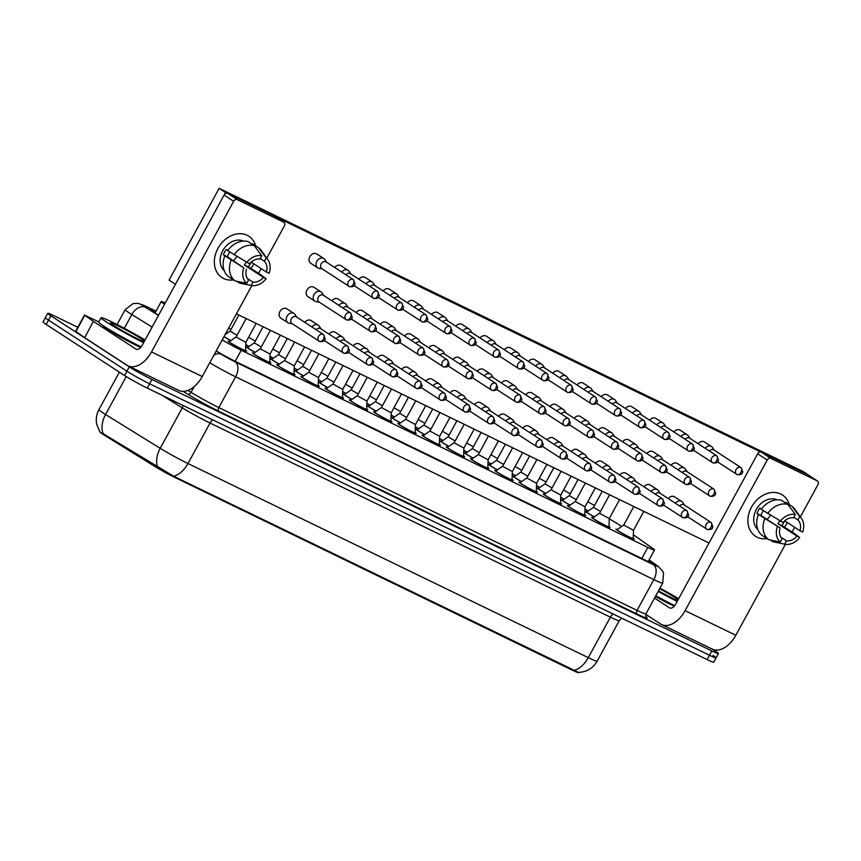<?xml version="1.0" encoding="UTF-8"?>
<svg xmlns="http://www.w3.org/2000/svg" width="861" height="861" viewBox="0 0 861 861"><rect width="100%" height="100%" fill="white"/><g stroke="black" fill="none" stroke-linecap="round" stroke-linejoin="round"><path stroke-width="1.29" d="M245.546 350.233A10.472 0.635 -151.4 0 1 246.612 351.18A10.472 0.635 -151.4 0 1 240.122 348.328A10.472 0.635 -151.4 0 1 229.984 342.56A10.472 0.635 -151.4 0 1 228.219 341.15A10.472 0.635 -151.4 0 1 229.586 341.537M269.773 361.986A10.472 0.635 -151.4 0 1 270.838 362.922A10.472 0.635 -151.4 0 1 264.349 360.081A10.472 0.635 -151.4 0 1 254.21 354.312A10.472 0.635 -151.4 0 1 252.445 352.902A10.472 0.635 -151.4 0 1 253.812 353.279M293.999 373.728A10.472 0.635 -151.4 0 1 295.065 374.675A10.472 0.635 -151.4 0 1 288.575 371.823A10.472 0.635 -151.4 0 1 278.437 366.054A10.472 0.635 -151.4 0 1 276.672 364.644A10.472 0.635 -151.4 0 1 278.049 365.032M318.236 385.48A10.472 0.635 -151.4 0 1 319.302 386.428A10.472 0.635 -151.4 0 1 312.801 383.575A10.472 0.635 -151.4 0 1 302.663 377.807A10.472 0.635 -151.4 0 1 300.909 376.397A10.472 0.635 -151.4 0 1 302.276 376.784M342.463 397.233A10.472 0.635 -151.4 0 1 343.528 398.169A10.472 0.635 -151.4 0 1 337.038 395.328A10.472 0.635 -151.4 0 1 326.9 389.559A10.472 0.635 -151.4 0 1 325.135 388.15A10.472 0.635 -151.4 0 1 326.502 388.526M366.689 408.975A10.472 0.635 -151.4 0 1 367.755 409.922A10.472 0.635 -151.4 0 1 361.265 407.07A10.472 0.635 -151.4 0 1 351.127 401.301A10.472 0.635 -151.4 0 1 349.362 399.891A10.472 0.635 -151.4 0 1 350.739 400.279M390.916 420.728A10.472 0.635 -151.4 0 1 391.981 421.675A10.472 0.635 -151.4 0 1 385.491 418.823A10.472 0.635 -151.4 0 1 375.353 413.054A10.472 0.635 -151.4 0 1 373.588 411.644A10.472 0.635 -151.4 0 1 374.965 412.032M415.153 432.48A10.472 0.635 -151.4 0 1 416.218 433.417A10.472 0.635 -151.4 0 1 409.718 430.575A10.472 0.635 -151.4 0 1 399.579 424.807A10.472 0.635 -151.4 0 1 397.825 423.397A10.472 0.635 -151.4 0 1 399.192 423.773M439.379 444.222A10.472 0.635 -151.4 0 1 440.445 445.169A10.472 0.635 -151.4 0 1 433.955 442.317A10.472 0.635 -151.4 0 1 423.816 436.549A10.472 0.635 -151.4 0 1 422.051 435.139A10.472 0.635 -151.4 0 1 423.418 435.526M463.605 455.975A10.472 0.635 -151.4 0 1 464.671 456.922A10.472 0.635 -151.4 0 1 458.181 454.07A10.472 0.635 -151.4 0 1 448.043 448.301A10.472 0.635 -151.4 0 1 446.278 446.891A10.472 0.635 -151.4 0 1 447.655 447.279M487.832 467.727A10.472 0.635 -151.4 0 1 488.897 468.664A10.472 0.635 -151.4 0 1 482.408 465.823A10.472 0.635 -151.4 0 1 472.269 460.054A10.472 0.635 -151.4 0 1 470.515 458.644A10.472 0.635 -151.4 0 1 471.882 459.021M512.069 479.469A10.472 0.635 -151.4 0 1 513.134 480.416A10.472 0.635 -151.4 0 1 506.634 477.564A10.472 0.635 -151.4 0 1 496.496 471.796A10.472 0.635 -151.4 0 1 494.741 470.386A10.472 0.635 -151.4 0 1 496.108 470.773M536.295 491.222A10.472 0.635 -151.4 0 1 537.361 492.169A10.472 0.635 -151.4 0 1 530.871 489.317A10.472 0.635 -151.4 0 1 520.733 483.548A10.472 0.635 -151.4 0 1 518.968 482.138A10.472 0.635 -151.4 0 1 520.335 482.526M560.522 502.975A10.472 0.635 -151.4 0 1 561.587 503.911A10.472 0.635 -151.4 0 1 555.097 501.059A10.472 0.635 -151.4 0 1 544.959 495.301A10.472 0.635 -151.4 0 1 543.194 493.891A10.472 0.635 -151.4 0 1 544.572 494.268M584.748 514.717A10.472 0.635 -151.4 0 1 585.814 515.664A10.472 0.635 -151.4 0 1 579.324 512.812A10.472 0.635 -151.4 0 1 569.186 507.043A10.472 0.635 -151.4 0 1 567.431 505.633A10.472 0.635 -151.4 0 1 568.798 506.02M608.985 526.469A10.472 0.635 -151.4 0 1 610.051 527.416A10.472 0.635 -151.4 0 1 603.561 524.564A10.472 0.635 -151.4 0 1 593.412 518.796A10.472 0.635 -151.4 0 1 591.658 517.386A10.472 0.635 -151.4 0 1 593.025 517.773M633.212 538.222A10.472 0.635 -151.4 0 1 634.277 539.158A10.472 0.635 -151.4 0 1 627.787 536.306A10.472 0.635 -151.4 0 1 617.649 530.537A10.472 0.635 -151.4 0 1 615.884 529.138A10.472 0.635 -151.4 0 1 617.251 529.515M230.845 340.665A10.472 0.635 -151.4 0 1 224 336.651M255.071 352.407A10.472 0.635 -151.4 0 1 248.216 348.393A10.472 0.635 -151.4 0 1 246.45 346.983A10.472 0.635 -151.4 0 1 247.817 347.37M279.308 364.16A10.472 0.635 -151.4 0 1 272.442 360.135A10.472 0.635 -151.4 0 1 270.677 358.736A10.472 0.635 -151.4 0 1 272.054 359.112M303.535 375.913A10.472 0.635 -151.4 0 1 296.668 371.887A10.472 0.635 -151.4 0 1 294.914 370.478A10.472 0.635 -151.4 0 1 296.281 370.865M327.761 387.654A10.472 0.635 -151.4 0 1 320.895 383.64A10.472 0.635 -151.4 0 1 319.14 382.23A10.472 0.635 -151.4 0 1 320.507 382.618M351.988 399.407A10.472 0.635 -151.4 0 1 345.132 395.382A10.472 0.635 -151.4 0 1 343.367 393.983A10.472 0.635 -151.4 0 1 344.734 394.36M376.225 411.16A10.472 0.635 -151.4 0 1 369.358 407.135A10.472 0.635 -151.4 0 1 367.593 405.725A10.472 0.635 -151.4 0 1 368.971 406.112M400.451 422.902A10.472 0.635 -151.4 0 1 393.585 418.887A10.472 0.635 -151.4 0 1 391.83 417.477A10.472 0.635 -151.4 0 1 393.197 417.865M424.677 434.654A10.472 0.635 -151.4 0 1 417.811 430.629A10.472 0.635 -151.4 0 1 416.057 429.23A10.472 0.635 -151.4 0 1 417.424 429.607M448.904 446.407A10.472 0.635 -151.4 0 1 442.048 442.382A10.472 0.635 -151.4 0 1 440.283 440.972A10.472 0.635 -151.4 0 1 441.65 441.359M473.141 458.149A10.472 0.635 -151.4 0 1 466.275 454.134A10.472 0.635 -151.4 0 1 464.51 452.725A10.472 0.635 -151.4 0 1 465.887 453.112M497.367 469.902A10.472 0.635 -151.4 0 1 490.501 465.876A10.472 0.635 -151.4 0 1 488.747 464.477A10.472 0.635 -151.4 0 1 490.113 464.854M521.594 481.654A10.472 0.635 -151.4 0 1 514.738 477.629A10.472 0.635 -151.4 0 1 512.973 476.219A10.472 0.635 -151.4 0 1 514.34 476.607M545.82 493.396A10.472 0.635 -151.4 0 1 538.964 489.382A10.472 0.635 -151.4 0 1 537.199 487.972A10.472 0.635 -151.4 0 1 538.566 488.359M570.057 505.149A10.472 0.635 -151.4 0 1 563.191 501.124A10.472 0.635 -151.4 0 1 561.426 499.724A10.472 0.635 -151.4 0 1 562.803 500.101M594.284 516.901A10.472 0.635 -151.4 0 1 587.417 512.876A10.472 0.635 -151.4 0 1 585.663 511.466A10.472 0.635 -151.4 0 1 587.03 511.854M249.077 346.499A10.472 0.635 -151.4 0 1 245.74 344.615M273.303 358.241A10.472 0.635 -151.4 0 1 269.967 356.368M297.54 369.993A10.472 0.635 -151.4 0 1 294.193 368.11M321.766 381.746A10.472 0.635 -151.4 0 1 318.43 379.862M345.993 393.488A10.472 0.635 -151.4 0 1 342.656 391.615M370.219 405.24A10.472 0.635 -151.4 0 1 366.883 403.357M394.456 416.993A10.472 0.635 -151.4 0 1 391.109 415.11M418.683 428.735A10.472 0.635 -151.4 0 1 415.346 426.862M442.909 440.488A10.472 0.635 -151.4 0 1 439.573 438.604M467.136 452.24A10.472 0.635 -151.4 0 1 463.799 450.357M491.373 463.982A10.472 0.635 -151.4 0 1 488.026 462.109M515.599 475.735A10.472 0.635 -151.4 0 1 512.263 473.851M539.825 487.487A10.472 0.635 -151.4 0 1 536.489 485.604M564.063 499.229A10.472 0.635 -151.4 0 1 560.715 497.357M588.289 510.982A10.472 0.635 -151.4 0 1 584.942 509.099M621.599 526.501L619.737 525.188A18.479 1.13 28.6 0 0 618.273 524.209A18.479 1.13 28.6 0 0 609.244 518.828M99.876 431.856L99.865 431.878A16.639 1.012 28.6 0 0 104.342 435.171L155.819 467.028A16.639 1.012 28.6 0 0 174.557 477.295L572.619 670.321A16.639 1.012 28.6 0 0 578.614 672.678L578.764 672.398M222.224 339.912A18.479 1.13 28.6 0 0 241.252 350.233L647.838 547.392A18.479 1.13 28.6 0 0 654.5 550.007A18.479 1.13 28.6 0 0 652.853 548.511L633.33 534.767M165.247 302.975A18.479 1.13 28.6 0 0 161.211 301.598A18.479 1.13 28.6 0 0 164.559 304.234M712.617 649.28L715.351 651.067A18.479 1.13 -151.4 0 1 718.461 653.553A18.479 1.13 -151.4 0 1 711.799 650.927L151.988 379.475A18.479 1.13 -151.4 0 1 129.301 366.883L50.864 315.815L48.517 320.131A18.479 1.13 -151.4 0 1 45.407 317.644A18.479 1.13 -151.4 0 0 48.517 320.131L126.944 371.199L48.517 320.131L46.16 324.446A18.479 1.13 -151.4 0 1 43.05 321.96L47.764 313.329A18.479 1.13 -151.4 0 1 54.426 315.944L77.813 327.288M151.988 379.475L149.631 383.791A18.479 1.13 -151.4 0 1 126.944 371.199A18.479 1.13 -151.4 0 0 149.631 383.791L709.442 655.243L149.631 383.791L147.285 388.107A18.479 1.13 -151.4 0 1 124.597 375.525L46.16 324.446M712.994 655.382A18.479 1.13 -151.4 0 1 716.104 657.869A18.479 1.13 -151.4 0 1 709.442 655.243A18.479 1.13 -151.4 0 0 716.104 657.869L713.747 662.184A18.479 1.13 -151.4 0 1 707.085 659.569L147.285 388.107M101.759 432.911L173.653 476.23L578.56 672.398C586.772 672 592.981 668.254 597.179 661.151L619.253 620.652A24.646 1.507 -151.4 0 1 610.374 617.165L210.052 423.042A24.646 1.507 -151.4 0 1 182.284 407.823L161.782 395.145M50.864 315.815A18.479 1.13 -151.4 0 1 47.764 313.329M216.208 350.933A18.479 1.13 28.6 0 0 235.806 361.598L645.642 560.328A18.479 1.13 28.6 0 0 652.304 562.943A18.479 1.13 28.6 0 0 650.668 561.447L648.925 560.22M155.733 311.65A18.479 1.13 28.6 0 0 150.621 309.766A18.479 1.13 28.6 0 0 155.593 313.436L158.553 315.266M587.805 501.726L594.488 505.568M714.264 450.185L712.488 447.537A5.543 4.359 123.1 0 0 711.487 446.547A5.543 4.359 123.1 0 0 711.111 446.332A5.543 4.359 123.1 0 0 705.17 448.301M714.081 450.099A4.004 3.153 123.1 0 0 713.834 449.905A4.004 3.153 123.1 0 0 713.565 449.754A4.004 3.153 123.1 0 0 709.389 451.035M584.953 509.002A9.245 0.56 28.6 0 0 588.354 510.928M593.53 507.344L586.75 512.047A9.245 0.56 28.6 0 0 586.739 512.058A9.245 0.56 28.6 0 0 588.3 513.296A9.245 0.56 28.6 0 0 594.348 516.848M602.302 491.244L593.52 507.344L600.483 511.488M687.196 471.742L685.421 469.094A5.543 4.359 123.1 0 0 684.42 468.093A5.543 4.359 123.1 0 0 684.043 467.878A5.543 4.359 123.1 0 0 678.102 469.848M687.013 471.645A4.004 3.153 123.1 0 0 686.766 471.462A4.004 3.153 123.1 0 0 686.497 471.311A4.004 3.153 123.1 0 0 682.321 472.592M633.201 538.555L633.481 530.311L623.741 525.016L616.982 529.709A9.245 0.56 28.6 0 0 616.971 529.719A9.245 0.56 28.6 0 0 618.521 530.968A9.245 0.56 28.6 0 0 627.465 536.059A9.245 0.56 28.6 0 0 633.19 538.577A9.245 0.56 28.6 0 0 633.201 538.555L633.05 538.835M684.452 505.106L682.676 502.458A5.543 4.359 123.1 0 0 681.675 501.457A5.543 4.359 123.1 0 0 681.299 501.253A5.543 4.359 123.1 0 0 675.358 503.211M684.269 505.009A4.004 3.153 123.1 0 0 684.021 504.826A4.004 3.153 123.1 0 0 683.752 504.675A4.004 3.153 123.1 0 0 679.577 505.956M563.578 489.974L570.262 493.827M690.038 438.443L688.262 435.795A5.543 4.359 123.1 0 0 687.261 434.794A5.543 4.359 123.1 0 0 686.884 434.579A5.543 4.359 123.1 0 0 680.943 436.549M689.855 438.346A4.004 3.153 123.1 0 0 689.607 438.163A4.004 3.153 123.1 0 0 689.338 438.001A4.004 3.153 123.1 0 0 685.152 439.293M560.726 497.26A9.245 0.56 28.6 0 0 564.127 499.186M539.341 478.232L546.035 482.074M665.811 426.69L664.035 424.042A5.543 4.359 123.1 0 0 663.024 423.042A5.543 4.359 123.1 0 0 662.647 422.826A5.543 4.359 123.1 0 0 656.717 424.796M665.628 426.593A4.004 3.153 123.1 0 0 665.37 426.41A4.004 3.153 123.1 0 0 665.101 426.26A4.004 3.153 123.1 0 0 660.925 427.54M536.489 485.507A9.245 0.56 28.6 0 0 539.901 487.434M515.115 466.479L521.798 470.321M641.574 414.937L639.809 412.29A5.543 4.359 123.1 0 0 638.797 411.3A5.543 4.359 123.1 0 0 638.421 411.084A5.543 4.359 123.1 0 0 632.491 413.054M641.391 414.851A4.004 3.153 123.1 0 0 641.144 414.658A4.004 3.153 123.1 0 0 640.875 414.507A4.004 3.153 123.1 0 0 636.699 415.788M512.263 473.754A9.245 0.56 28.6 0 0 515.664 475.681M490.888 454.726L497.572 458.579M617.348 403.196L615.572 400.548A5.543 4.359 123.1 0 0 614.571 399.547A5.543 4.359 123.1 0 0 614.194 399.332A5.543 4.359 123.1 0 0 608.253 401.301M617.165 403.099A4.004 3.153 123.1 0 0 616.917 402.916A4.004 3.153 123.1 0 0 616.648 402.754A4.004 3.153 123.1 0 0 612.472 404.046M488.036 462.013A9.245 0.56 28.6 0 0 491.437 463.939M576.257 499.735L569.293 495.602L562.524 500.295A9.245 0.56 28.6 0 0 562.513 500.306A9.245 0.56 28.6 0 0 564.063 501.554A9.245 0.56 28.6 0 0 570.122 505.106M662.97 459.989L661.194 457.342A5.543 4.359 123.1 0 0 660.183 456.352A5.543 4.359 123.1 0 0 659.817 456.136A5.543 4.359 123.1 0 0 653.876 458.106M662.787 459.903A4.004 3.153 123.1 0 0 662.539 459.709A4.004 3.153 123.1 0 0 662.26 459.559A4.004 3.153 123.1 0 0 658.084 460.839M552.03 487.993L545.056 483.85L538.297 488.542A9.245 0.56 28.6 0 0 538.286 488.564A9.245 0.56 28.6 0 0 539.836 489.801A9.245 0.56 28.6 0 0 545.896 493.353M638.733 448.247L636.968 445.6A5.543 4.359 123.1 0 0 635.956 444.599A5.543 4.359 123.1 0 0 635.579 444.384A5.543 4.359 123.1 0 0 629.649 446.353M638.561 448.15A4.004 3.153 123.1 0 0 638.302 447.968A4.004 3.153 123.1 0 0 638.033 447.806A4.004 3.153 123.1 0 0 633.857 449.098M527.793 476.241L520.83 472.097L514.071 476.8A9.245 0.56 28.6 0 0 514.049 476.811A9.245 0.56 28.6 0 0 515.61 478.049A9.245 0.56 28.6 0 0 521.669 481.6M614.506 436.495L612.731 433.847A5.543 4.359 123.1 0 0 611.73 432.846A5.543 4.359 123.1 0 0 611.353 432.631A5.543 4.359 123.1 0 0 605.412 434.601M614.323 436.398A4.004 3.153 123.1 0 0 614.076 436.215A4.004 3.153 123.1 0 0 613.807 436.064A4.004 3.153 123.1 0 0 609.631 437.345M619.586 499.628L609.254 518.57L599.514 513.264L592.745 517.967A9.245 0.56 28.6 0 0 592.734 517.978A9.245 0.56 28.6 0 0 594.294 519.215A9.245 0.56 28.6 0 0 603.238 524.306A9.245 0.56 28.6 0 0 608.964 526.824A9.245 0.56 28.6 0 0 608.975 526.803L609.254 518.559M660.226 493.364L658.45 490.716A5.543 4.359 123.1 0 0 657.438 489.715A5.543 4.359 123.1 0 0 657.072 489.5A5.543 4.359 123.1 0 0 651.131 491.47M660.043 493.267A4.004 3.153 123.1 0 0 659.795 493.073A4.004 3.153 123.1 0 0 659.515 492.922A4.004 3.153 123.1 0 0 655.339 494.214M585.028 506.828L575.288 501.522L568.518 506.214A9.245 0.56 28.6 0 0 568.508 506.225A9.245 0.56 28.6 0 0 570.057 507.473A9.245 0.56 28.6 0 0 579.012 512.564A9.245 0.56 28.6 0 0 584.737 515.072A9.245 0.56 28.6 0 0 584.737 515.061L585.028 506.817L595.349 487.875M635.988 481.611L634.223 478.964A5.543 4.359 123.1 0 0 633.212 477.963A5.543 4.359 123.1 0 0 632.835 477.747A5.543 4.359 123.1 0 0 626.905 479.717M635.816 481.514A4.004 3.153 123.1 0 0 635.558 481.331A4.004 3.153 123.1 0 0 635.289 481.181A4.004 3.153 123.1 0 0 631.113 482.461M560.511 503.308L560.802 495.064L551.062 489.769L544.292 494.462A9.245 0.56 28.6 0 0 544.281 494.472A9.245 0.56 28.6 0 0 545.831 495.721A9.245 0.56 28.6 0 0 554.775 500.811A9.245 0.56 28.6 0 0 560.511 503.33A9.245 0.56 28.6 0 0 560.511 503.308L560.36 503.588M611.762 469.858L609.986 467.211A5.543 4.359 123.1 0 0 608.985 466.21A5.543 4.359 123.1 0 0 608.609 466.005A5.543 4.359 123.1 0 0 602.668 467.964M611.579 469.762A4.004 3.153 123.1 0 0 611.332 469.579A4.004 3.153 123.1 0 0 611.062 469.428A4.004 3.153 123.1 0 0 606.887 470.709M536.564 483.312L526.824 478.016L520.066 482.72A9.245 0.56 28.6 0 0 520.055 482.73A9.245 0.56 28.6 0 0 521.605 483.968A9.245 0.56 28.6 0 0 530.548 489.059A9.245 0.56 28.6 0 0 536.274 491.577A9.245 0.56 28.6 0 0 536.285 491.556L536.134 491.835M587.536 458.117L585.76 455.469A5.543 4.359 123.1 0 0 584.759 454.468A5.543 4.359 123.1 0 0 584.382 454.253A5.543 4.359 123.1 0 0 578.441 456.222M587.353 458.02A4.004 3.153 123.1 0 0 587.105 457.837A4.004 3.153 123.1 0 0 586.836 457.675A4.004 3.153 123.1 0 0 582.66 458.967M512.338 471.58L502.598 466.275L495.828 470.967A9.245 0.56 28.6 0 0 495.818 470.978A9.245 0.56 28.6 0 0 497.378 472.226A9.245 0.56 28.6 0 0 506.322 477.317A9.245 0.56 28.6 0 0 512.047 479.825A9.245 0.56 28.6 0 0 512.058 479.814L512.338 471.57L522.67 452.628M563.309 446.364L561.533 443.716A5.543 4.359 123.1 0 0 560.522 442.715A5.543 4.359 123.1 0 0 560.156 442.5A5.543 4.359 123.1 0 0 554.215 444.47M563.126 446.267A4.004 3.153 123.1 0 0 562.879 446.084A4.004 3.153 123.1 0 0 562.599 445.933A4.004 3.153 123.1 0 0 558.423 447.214M487.821 468.061L488.112 459.817L478.372 454.522L471.602 459.214A9.245 0.56 28.6 0 0 471.591 459.225A9.245 0.56 28.6 0 0 473.141 460.474A9.245 0.56 28.6 0 0 482.095 465.564A9.245 0.56 28.6 0 0 487.821 468.083A9.245 0.56 28.6 0 0 487.821 468.061L487.67 468.341M539.072 434.611L537.307 431.964A5.543 4.359 123.1 0 0 536.295 430.963A5.543 4.359 123.1 0 0 535.919 430.758A5.543 4.359 123.1 0 0 529.989 432.717M538.9 434.514A4.004 3.153 123.1 0 0 538.642 434.331A4.004 3.153 123.1 0 0 538.373 434.181A4.004 3.153 123.1 0 0 534.197 435.462M463.595 456.308L463.885 448.075L454.145 442.769L447.376 447.472A9.245 0.56 28.6 0 0 447.365 447.483A9.245 0.56 28.6 0 0 448.915 448.721A9.245 0.56 28.6 0 0 457.858 453.812A9.245 0.56 28.6 0 0 463.595 456.33A9.245 0.56 28.6 0 0 463.595 456.308L463.444 456.588M514.846 422.869L513.07 420.222A5.543 4.359 123.1 0 0 512.069 419.221A5.543 4.359 123.1 0 0 511.692 419.006A5.543 4.359 123.1 0 0 505.751 420.975M514.663 422.773A4.004 3.153 123.1 0 0 514.415 422.59A4.004 3.153 123.1 0 0 514.146 422.428A4.004 3.153 123.1 0 0 509.97 423.72M439.648 436.333L429.908 431.027L423.149 435.72A9.245 0.56 28.6 0 0 423.138 435.731A9.245 0.56 28.6 0 0 424.688 436.979A9.245 0.56 28.6 0 0 433.632 442.07A9.245 0.56 28.6 0 0 439.358 444.577A9.245 0.56 28.6 0 0 439.368 444.567L439.648 436.323L449.98 417.381M490.619 411.117L488.844 408.469A5.543 4.359 123.1 0 0 487.843 407.468A5.543 4.359 123.1 0 0 487.466 407.253A5.543 4.359 123.1 0 0 481.525 409.223M490.436 411.02A4.004 3.153 123.1 0 0 490.189 410.837A4.004 3.153 123.1 0 0 489.92 410.686A4.004 3.153 123.1 0 0 485.744 411.967M415.422 424.581L405.682 419.275L398.912 423.967A9.245 0.56 28.6 0 0 398.901 423.978A9.245 0.56 28.6 0 0 400.462 425.226A9.245 0.56 28.6 0 0 409.405 430.317A9.245 0.56 28.6 0 0 415.131 432.835A9.245 0.56 28.6 0 0 415.142 432.814L415.422 424.57L425.754 405.639M466.393 399.364L464.617 396.717A5.543 4.359 123.1 0 0 463.605 395.716A5.543 4.359 123.1 0 0 463.229 395.511A5.543 4.359 123.1 0 0 457.299 397.47M466.21 399.278A4.004 3.153 123.1 0 0 465.962 399.084A4.004 3.153 123.1 0 0 465.683 398.934A4.004 3.153 123.1 0 0 461.507 400.214M390.905 421.061L391.195 412.828L381.455 407.522L374.686 412.225A9.245 0.56 28.6 0 0 374.675 412.236A9.245 0.56 28.6 0 0 376.225 413.474A9.245 0.56 28.6 0 0 385.179 418.564A9.245 0.56 28.6 0 0 390.905 421.083A9.245 0.56 28.6 0 0 390.905 421.061L390.754 421.341M442.156 387.622L440.391 384.975A5.543 4.359 123.1 0 0 439.379 383.974A5.543 4.359 123.1 0 0 439.002 383.758A5.543 4.359 123.1 0 0 433.072 385.728M441.984 387.525A4.004 3.153 123.1 0 0 441.725 387.342A4.004 3.153 123.1 0 0 441.456 387.181A4.004 3.153 123.1 0 0 437.28 388.472M366.958 401.086L357.229 395.78L350.459 400.473A9.245 0.56 28.6 0 0 350.449 400.483A9.245 0.56 28.6 0 0 351.998 401.732A9.245 0.56 28.6 0 0 360.942 406.822A9.245 0.56 28.6 0 0 366.678 409.33A9.245 0.56 28.6 0 0 366.678 409.319L366.958 401.075L377.29 382.133M417.929 375.87L416.154 373.222A5.543 4.359 123.1 0 0 415.153 372.221A5.543 4.359 123.1 0 0 414.776 372.006A5.543 4.359 123.1 0 0 408.835 373.975M417.746 375.773A4.004 3.153 123.1 0 0 417.499 375.59A4.004 3.153 123.1 0 0 417.23 375.439A4.004 3.153 123.1 0 0 413.054 376.72M342.452 397.567L342.732 389.323L332.992 384.028L326.233 388.72A9.245 0.56 28.6 0 0 326.211 388.741A9.245 0.56 28.6 0 0 327.772 389.979A9.245 0.56 28.6 0 0 336.716 395.07A9.245 0.56 28.6 0 0 342.441 397.588A9.245 0.56 28.6 0 0 342.452 397.567L342.301 397.847M393.703 364.117L391.927 361.469A5.543 4.359 123.1 0 0 390.926 360.468A5.543 4.359 123.1 0 0 390.55 360.264A5.543 4.359 123.1 0 0 384.609 362.223M393.52 364.031A4.004 3.153 123.1 0 0 393.273 363.837A4.004 3.153 123.1 0 0 393.003 363.686A4.004 3.153 123.1 0 0 388.828 364.967M318.215 385.814L318.505 377.581L308.765 372.275L301.996 376.978A9.245 0.56 28.6 0 0 301.985 376.989A9.245 0.56 28.6 0 0 303.546 378.227A9.245 0.56 28.6 0 0 312.489 383.317A9.245 0.56 28.6 0 0 318.215 385.836A9.245 0.56 28.6 0 0 318.215 385.814L318.075 386.094M369.477 352.375L367.701 349.727A5.543 4.359 123.1 0 0 366.689 348.727A5.543 4.359 123.1 0 0 366.312 348.511A5.543 4.359 123.1 0 0 360.382 350.481M369.294 352.278A4.004 3.153 123.1 0 0 369.046 352.095A4.004 3.153 123.1 0 0 368.766 351.934A4.004 3.153 123.1 0 0 364.59 353.225M294.268 365.839L284.539 360.533L277.769 365.225A9.245 0.56 28.6 0 0 277.759 365.236A9.245 0.56 28.6 0 0 279.308 366.485A9.245 0.56 28.6 0 0 288.263 371.575A9.245 0.56 28.6 0 0 293.988 374.083A9.245 0.56 28.6 0 0 293.988 374.072L294.268 365.839L304.6 346.886M345.239 340.622L343.474 337.975A5.543 4.359 123.1 0 0 342.463 336.974A5.543 4.359 123.1 0 0 342.086 336.759A5.543 4.359 123.1 0 0 336.156 338.728M345.067 340.525A4.004 3.153 123.1 0 0 344.809 340.343A4.004 3.153 123.1 0 0 344.54 340.192A4.004 3.153 123.1 0 0 340.364 341.473M269.762 362.32L270.042 354.075L260.302 348.78L253.543 353.473A9.245 0.56 28.6 0 0 253.532 353.494A9.245 0.56 28.6 0 0 255.082 354.732A9.245 0.56 28.6 0 0 264.026 359.823A9.245 0.56 28.6 0 0 269.762 362.341A9.245 0.56 28.6 0 0 269.762 362.32L269.611 362.599M321.013 328.87L319.237 326.222A5.543 4.359 123.1 0 0 318.236 325.221A5.543 4.359 123.1 0 0 317.86 325.017A5.543 4.359 123.1 0 0 311.919 326.976M320.83 328.784A4.004 3.153 123.1 0 0 320.583 328.59A4.004 3.153 123.1 0 0 320.314 328.439A4.004 3.153 123.1 0 0 316.138 329.72M245.536 350.567L245.815 342.334L236.075 337.028L229.317 341.731A9.245 0.56 28.6 0 0 229.295 341.742A9.245 0.56 28.6 0 0 230.856 342.979A9.245 0.56 28.6 0 0 239.799 348.07A9.245 0.56 28.6 0 0 245.525 350.588A9.245 0.56 28.6 0 0 245.536 350.567L245.385 350.857M296.787 317.128L295.011 314.48A5.543 4.359 123.1 0 0 294.01 313.479A5.543 4.359 123.1 0 0 293.633 313.264A5.543 4.359 123.1 0 0 287.047 316.213A5.543 4.359 123.1 0 0 287.951 322.767A5.543 4.359 123.1 0 0 288.327 322.983A5.543 4.359 123.1 0 0 289.274 323.284L292.417 323.833M296.604 317.031A4.004 3.153 123.1 0 0 296.356 316.848A4.004 3.153 123.1 0 0 296.087 316.687A4.004 3.153 123.1 0 0 291.33 318.818A4.004 3.153 123.1 0 0 291.987 323.553A4.004 3.153 123.1 0 0 292.256 323.704M659.967 588.149A30.802 1.883 -151.4 0 1 678.629 598.739M659.655 588.73A20.094 1.227 -151.4 0 1 675.928 598.126A20.094 1.227 -151.4 0 1 678.134 599.643M677.682 600.483A20.094 1.227 -151.4 0 1 658.493 590.85M674.733 605.649A30.802 1.883 -151.4 0 1 655.824 595.758M677.187 601.376A30.802 1.883 -151.4 0 1 658.181 591.432M143.626 342.646A30.802 1.883 -151.4 0 1 106.237 321.874A30.802 1.883 -151.4 0 1 101.06 317.731A30.802 1.883 -151.4 0 1 116.816 324.403A30.802 1.883 -151.4 0 1 145.057 340.009M141.172 346.918A30.802 1.883 -151.4 0 1 103.88 326.19A30.802 1.883 -151.4 0 1 98.703 322.046L101.06 317.731M144.11 341.752A20.094 1.227 -151.4 0 1 113.846 325.555A20.094 1.227 -151.4 0 1 110.466 322.94A20.094 1.227 -151.4 0 1 122.402 328.063A20.094 1.227 -151.4 0 1 142.366 339.385A20.094 1.227 -151.4 0 1 144.573 340.913M780.755 494.031A24.646 19.383 -56.9 0 1 789.257 504.611A24.646 19.383 -56.9 0 0 782.423 494.978A24.646 19.383 -56.9 0 0 780.755 494.031A24.646 19.383 -56.9 0 0 751.481 507.151A24.646 19.383 -56.9 0 0 757.196 537.232A24.646 19.383 -56.9 0 1 755.527 536.285A24.646 19.383 -56.9 0 1 752.083 506.085A24.646 19.383 -56.9 0 1 780.755 494.031M787.288 522.487A24.646 19.383 -56.9 0 1 784.468 527.298A24.646 19.383 -56.9 0 0 787.288 522.487M767.108 538.642A24.646 19.383 -56.9 0 1 757.196 537.232A24.646 19.383 -56.9 0 0 767.108 538.642M674.26 606.23A24.646 1.507 -151.4 0 1 655.415 596.501M645.75 614.323L660.559 623.967A24.646 15.143 -64.1 0 0 661.582 624.537A24.646 15.143 -64.1 0 0 685.087 610.664L767.216 460.032L757.648 453.801L675.519 604.444A6.156 3.788 115.9 0 1 669.643 607.909A6.156 3.788 115.9 0 1 669.384 607.769L654.543 598.094M661.582 624.537L712.316 649.14A24.646 15.143 -64.1 0 0 735.821 635.267L785.415 544.303M792.131 531.99L794.681 527.309M800.343 516.923L817.95 484.625A3.078 2.422 123.1 0 0 817.444 480.987A3.078 2.422 123.1 0 0 817.24 480.868L807.672 474.637A3.078 2.422 -56.9 0 1 807.876 474.755A3.078 2.422 -56.9 0 1 808.07 474.906M757.648 453.801A3.078 2.422 -56.9 0 1 761.307 452.165L770.875 458.386L817.24 480.868M770.875 458.386A3.078 2.422 123.1 0 0 767.216 460.032M761.307 452.165L807.672 474.637M247.182 235.301A24.646 19.383 -56.9 0 1 255.695 245.88A24.646 19.383 -56.9 0 0 248.851 236.248A24.646 19.383 -56.9 0 0 247.182 235.301A24.646 19.383 -56.9 0 0 217.919 248.42A24.646 19.383 -56.9 0 0 223.634 278.49A24.646 19.383 -56.9 0 1 221.966 277.554A24.646 19.383 -56.9 0 1 218.522 247.355A24.646 19.383 -56.9 0 1 247.182 235.301M253.726 263.757A24.646 19.383 -56.9 0 1 250.906 268.567A24.646 19.383 -56.9 0 0 253.726 263.757M233.535 279.911A24.646 19.383 -56.9 0 1 223.634 278.49A24.646 19.383 -56.9 0 0 233.535 279.911M140.698 347.5A24.646 1.507 -151.4 0 1 107.668 329.386A24.646 1.507 -151.4 0 1 103.524 326.071L103.568 325.985M93.311 321.347L84.722 337.706L93.311 321.347L84.475 315.061L98.778 321.906M84.722 337.706L126.987 365.225A24.646 15.143 -64.1 0 0 128.009 365.807A24.646 15.143 -64.1 0 0 151.514 351.934L233.654 201.291L224.086 195.07L141.957 345.713A6.156 3.788 115.9 0 1 136.081 349.179A6.156 3.788 115.9 0 1 135.823 349.028L93.558 321.508M84.475 337.544L75.639 331.259L84.475 315.061M128.009 365.807L178.744 390.41A24.646 15.143 -64.1 0 0 202.249 376.537L251.853 285.561M258.558 273.26L261.12 268.567M266.781 258.192L284.388 225.894A3.078 2.422 123.1 0 0 283.882 222.256A3.078 2.422 123.1 0 0 283.667 222.138L274.099 215.907A3.078 2.422 -56.9 0 1 274.315 216.025A3.078 2.422 -56.9 0 1 274.508 216.165M224.086 195.07A3.078 2.422 -56.9 0 1 227.745 193.424L237.313 199.655L283.667 222.138M237.313 199.655A3.078 2.422 123.1 0 0 233.654 201.291M227.745 193.424L274.099 215.907M643.985 486.82A5.543 4.359 -56.9 0 1 649.926 484.851A5.543 4.359 -56.9 0 1 650.303 485.066L657.438 489.715M619.759 475.068A5.543 4.359 -56.9 0 1 625.699 473.098A5.543 4.359 -56.9 0 1 626.076 473.313L633.212 477.963M595.532 463.315A5.543 4.359 -56.9 0 1 601.462 461.356A5.543 4.359 -56.9 0 1 601.839 461.561L608.985 466.21M571.306 451.573A5.543 4.359 -56.9 0 1 577.236 449.603A5.543 4.359 -56.9 0 1 577.613 449.819L584.759 454.468M547.069 439.82A5.543 4.359 -56.9 0 1 553.01 437.851A5.543 4.359 -56.9 0 1 553.386 438.066L560.522 442.715M522.842 428.068A5.543 4.359 -56.9 0 1 528.783 426.109A5.543 4.359 -56.9 0 1 529.16 426.313L536.295 430.963M498.616 416.326A5.543 4.359 -56.9 0 1 504.546 414.356A5.543 4.359 -56.9 0 1 504.923 414.571L512.069 419.221M474.389 404.573A5.543 4.359 -56.9 0 1 480.32 402.604A5.543 4.359 -56.9 0 1 480.696 402.819L487.843 407.468M450.152 392.82A5.543 4.359 -56.9 0 1 456.093 390.862A5.543 4.359 -56.9 0 1 456.47 391.066L463.605 395.716M425.926 381.079A5.543 4.359 -56.9 0 1 431.867 379.109A5.543 4.359 -56.9 0 1 432.244 379.324L439.379 383.974M401.7 369.326A5.543 4.359 -56.9 0 1 407.63 367.356A5.543 4.359 -56.9 0 1 408.006 367.572L415.153 372.221M377.462 357.573A5.543 4.359 -56.9 0 1 383.403 355.615A5.543 4.359 -56.9 0 1 383.78 355.819L390.926 360.468M353.236 345.831A5.543 4.359 -56.9 0 1 359.177 343.862A5.543 4.359 -56.9 0 1 359.554 344.077L366.689 348.727M329.01 334.079A5.543 4.359 -56.9 0 1 334.951 332.109A5.543 4.359 -56.9 0 1 335.327 332.324L342.463 336.974M304.783 322.326A5.543 4.359 -56.9 0 1 310.713 320.367A5.543 4.359 -56.9 0 1 311.09 320.572L318.236 325.221M281.192 318.333A5.543 4.359 -56.9 0 1 280.815 318.118A5.543 4.359 -56.9 0 1 280.04 311.327A5.543 4.359 -56.9 0 1 286.487 308.615A5.543 4.359 -56.9 0 1 286.864 308.83L294.01 313.479M668.222 498.562A5.543 4.359 -56.9 0 1 674.152 496.593A5.543 4.359 -56.9 0 1 674.529 496.808L681.675 501.457M308.26 296.776A5.543 4.359 -56.9 0 1 307.883 296.571A5.543 4.359 -56.9 0 1 307.108 289.77A5.543 4.359 -56.9 0 1 313.555 287.057A5.543 4.359 -56.9 0 1 313.931 287.273L320.981 291.857A5.543 4.359 123.1 0 0 320.604 291.653A5.543 4.359 123.1 0 0 314.017 294.602A5.543 4.359 123.1 0 0 314.932 301.156A5.543 4.359 123.1 0 0 315.309 301.372A5.543 4.359 123.1 0 0 316.245 301.673L319.388 302.222M331.851 300.78A5.543 4.359 -56.9 0 1 337.781 298.81A5.543 4.359 -56.9 0 1 338.158 299.025L345.207 303.61A5.543 4.359 123.1 0 0 344.83 303.395A5.543 4.359 123.1 0 0 338.9 305.364M356.077 312.521A5.543 4.359 -56.9 0 1 362.018 310.563A5.543 4.359 -56.9 0 1 362.395 310.767L369.434 315.363A5.543 4.359 123.1 0 0 369.057 315.148A5.543 4.359 123.1 0 0 363.127 317.117M380.304 324.274A5.543 4.359 -56.9 0 1 386.245 322.305A5.543 4.359 -56.9 0 1 386.621 322.52L393.671 327.105A5.543 4.359 123.1 0 0 393.294 326.9A5.543 4.359 123.1 0 0 387.353 328.859M311.101 263.477A5.543 4.359 -56.9 0 1 310.724 263.262A5.543 4.359 -56.9 0 1 309.949 256.47A5.543 4.359 -56.9 0 1 316.396 253.758A5.543 4.359 -56.9 0 1 316.773 253.973L323.822 258.558A5.543 4.359 123.1 0 0 323.445 258.343A5.543 4.359 123.1 0 0 316.859 261.292A5.543 4.359 123.1 0 0 317.763 267.846A5.543 4.359 123.1 0 0 318.139 268.062A5.543 4.359 123.1 0 0 319.087 268.363L322.229 268.923M334.692 267.47A5.543 4.359 -56.9 0 1 340.622 265.511A5.543 4.359 -56.9 0 1 340.999 265.715L348.048 270.311A5.543 4.359 123.1 0 0 347.672 270.096A5.543 4.359 123.1 0 0 341.731 272.065M358.919 279.222A5.543 4.359 -56.9 0 1 364.86 277.253A5.543 4.359 -56.9 0 1 365.225 277.468L372.275 282.053A5.543 4.359 123.1 0 0 371.898 281.848A5.543 4.359 123.1 0 0 365.968 283.807M383.145 290.975A5.543 4.359 -56.9 0 1 389.086 289.005A5.543 4.359 -56.9 0 1 389.463 289.221L396.501 293.805A5.543 4.359 123.1 0 0 396.135 293.59A5.543 4.359 123.1 0 0 390.194 295.56M404.541 336.027A5.543 4.359 -56.9 0 1 410.471 334.057A5.543 4.359 -56.9 0 1 410.848 334.272L417.897 338.857A5.543 4.359 123.1 0 0 417.52 338.642A5.543 4.359 123.1 0 0 411.58 340.612M428.767 347.769A5.543 4.359 -56.9 0 1 434.697 345.81A5.543 4.359 -56.9 0 1 435.074 346.014L442.123 350.61A5.543 4.359 123.1 0 0 441.747 350.395A5.543 4.359 123.1 0 0 435.817 352.364M452.994 359.521A5.543 4.359 -56.9 0 1 458.935 357.552A5.543 4.359 -56.9 0 1 459.311 357.767L466.35 362.352A5.543 4.359 123.1 0 0 465.973 362.137A5.543 4.359 123.1 0 0 460.043 364.106M477.22 371.274A5.543 4.359 -56.9 0 1 483.161 369.304A5.543 4.359 -56.9 0 1 483.538 369.52L490.587 374.104A5.543 4.359 123.1 0 0 490.21 373.889A5.543 4.359 123.1 0 0 484.269 375.859M501.457 383.016A5.543 4.359 -56.9 0 1 507.387 381.057A5.543 4.359 -56.9 0 1 507.764 381.262L514.813 385.857A5.543 4.359 123.1 0 0 514.437 385.642A5.543 4.359 123.1 0 0 508.496 387.611M407.371 302.717A5.543 4.359 -56.9 0 1 413.312 300.758A5.543 4.359 -56.9 0 1 413.689 300.963L420.738 305.558A5.543 4.359 123.1 0 0 420.362 305.343A5.543 4.359 123.1 0 0 414.421 307.312M431.609 314.469A5.543 4.359 -56.9 0 1 437.539 312.5A5.543 4.359 -56.9 0 1 437.915 312.715L444.965 317.3A5.543 4.359 123.1 0 0 444.588 317.085A5.543 4.359 123.1 0 0 438.647 319.054M455.835 326.222A5.543 4.359 -56.9 0 1 461.776 324.253A5.543 4.359 -56.9 0 1 462.153 324.468L469.191 329.053A5.543 4.359 123.1 0 0 468.815 328.837A5.543 4.359 123.1 0 0 462.884 330.807M480.061 337.964A5.543 4.359 -56.9 0 1 486.002 336.005A5.543 4.359 -56.9 0 1 486.379 336.21L493.428 340.805A5.543 4.359 123.1 0 0 493.052 340.59A5.543 4.359 123.1 0 0 487.111 342.56M504.288 349.717A5.543 4.359 -56.9 0 1 510.229 347.747A5.543 4.359 -56.9 0 1 510.605 347.962L517.655 352.547A5.543 4.359 123.1 0 0 517.278 352.332A5.543 4.359 123.1 0 0 511.337 354.301M525.684 394.768A5.543 4.359 -56.9 0 1 531.614 392.799A5.543 4.359 -56.9 0 1 531.99 393.014L539.04 397.599A5.543 4.359 123.1 0 0 538.663 397.384A5.543 4.359 123.1 0 0 532.733 399.353M549.91 406.521A5.543 4.359 -56.9 0 1 555.851 404.552A5.543 4.359 -56.9 0 1 556.228 404.767L563.266 409.352A5.543 4.359 123.1 0 0 562.89 409.136A5.543 4.359 123.1 0 0 556.959 411.106M574.136 418.263A5.543 4.359 -56.9 0 1 580.077 416.304A5.543 4.359 -56.9 0 1 580.454 416.509L587.503 421.104A5.543 4.359 123.1 0 0 587.127 420.889A5.543 4.359 123.1 0 0 581.186 422.859M528.525 361.469A5.543 4.359 -56.9 0 1 534.455 359.5A5.543 4.359 -56.9 0 1 534.832 359.715L541.881 364.3A5.543 4.359 123.1 0 0 541.504 364.085A5.543 4.359 123.1 0 0 535.564 366.054M552.751 373.211A5.543 4.359 -56.9 0 1 558.692 371.252A5.543 4.359 -56.9 0 1 559.069 371.457L566.107 376.053A5.543 4.359 123.1 0 0 565.731 375.837A5.543 4.359 123.1 0 0 559.801 377.807M598.373 430.016A5.543 4.359 -56.9 0 1 604.304 428.046A5.543 4.359 -56.9 0 1 604.68 428.261L611.73 432.846M622.6 441.768A5.543 4.359 -56.9 0 1 628.541 439.799A5.543 4.359 -56.9 0 1 628.907 440.014L635.956 444.599M646.826 453.51A5.543 4.359 -56.9 0 1 652.767 451.541A5.543 4.359 -56.9 0 1 653.144 451.756L660.183 456.352M601.215 396.717A5.543 4.359 -56.9 0 1 607.145 394.747A5.543 4.359 -56.9 0 1 607.522 394.962L614.571 399.547M625.441 408.458A5.543 4.359 -56.9 0 1 631.371 406.489A5.543 4.359 -56.9 0 1 631.748 406.704L638.797 411.3M649.668 420.211A5.543 4.359 -56.9 0 1 655.608 418.242A5.543 4.359 -56.9 0 1 655.985 418.457L663.024 423.042M673.894 431.964A5.543 4.359 -56.9 0 1 679.835 429.994A5.543 4.359 -56.9 0 1 680.212 430.209L687.261 434.794M576.978 384.964A5.543 4.359 -56.9 0 1 582.919 382.994A5.543 4.359 -56.9 0 1 583.295 383.21L590.345 387.794A5.543 4.359 123.1 0 0 589.968 387.579A5.543 4.359 123.1 0 0 584.027 389.549M671.053 465.263A5.543 4.359 -56.9 0 1 676.994 463.293A5.543 4.359 -56.9 0 1 677.37 463.509L684.42 468.093M698.131 443.706A5.543 4.359 -56.9 0 1 704.061 441.736A5.543 4.359 -56.9 0 1 704.438 441.951L711.487 446.547M219.124 188.322L225.496 192.477L175.45 284.259L169.079 280.116L219.124 188.322L803.421 471.656L809.717 475.961M225.496 192.477L227.078 193.241M275.036 216.498L760.64 451.971M808.597 475.229L809.803 475.81M709.023 543L236.441 313.834M793.82 517.278L797.91 519.936A12.323 9.697 -56.9 0 1 799.955 530.742L784.705 520.808M770.294 539.998L773.038 541.773L784.694 544.174L786.502 540.848A12.323 9.697 -56.9 0 0 797.017 536.134L777.881 523.682A12.323 9.697 123.1 0 0 779.765 520.873M786.502 540.848L780.905 537.21M770.369 515.136A12.323 9.697 -56.9 0 1 766.947 519.377M757.841 529.537A17.866 14.056 -56.9 0 1 757.196 507.968A17.866 14.056 -56.9 0 1 777.192 499.821M761.425 509.131L759.865 508.119A17.866 14.056 -56.9 0 0 756.927 513.522L780.077 527.922L760.952 515.47A12.323 9.697 123.1 0 1 763.384 510.702M797.017 536.134L799.708 537.447L793.25 532.722L781.906 525.63A17.866 14.056 -56.9 0 0 784.575 520.927M780.077 527.922A12.323 9.697 -56.9 0 0 782.132 538.728L780.324 542.053L768.669 539.653L762.286 535.499A20.33 15.993 -56.9 0 1 758.337 514.738M761.285 509.335A20.33 15.993 -56.9 0 1 781.487 500.284L787.869 504.428L795.338 514.501L793.53 517.816A12.323 9.697 -56.9 0 0 783.026 522.53L761.285 509.335M799.708 537.447A16.015 12.603 -56.9 0 1 784.812 544.195L773.845 541.967A20.33 15.993 -56.9 0 1 773.038 541.773M768.669 539.653A20.33 15.993 -56.9 0 1 764.719 518.882M767.657 513.49A20.33 15.993 -56.9 0 1 787.869 504.428M780.324 542.053A16.015 12.603 -56.9 0 1 777.386 526.62M780.335 521.217A16.015 12.603 -56.9 0 1 795.338 514.501M797.91 519.936L799.718 516.622L792.238 506.548L785.867 502.404L785.576 502.942M792.238 506.548A20.33 15.993 -56.9 0 1 795.026 509.432L801.505 518.559A16.015 12.603 -56.9 0 1 802.646 532.044L799.955 530.742M799.718 516.622A16.015 12.603 -56.9 0 1 801.505 518.559M777.881 523.682L781.906 525.63M756.927 513.522L760.952 515.47M260.259 258.548L264.338 261.206A12.323 9.697 -56.9 0 1 266.393 272.011L251.143 262.078M236.732 281.256L239.466 283.043L251.132 285.432L252.94 282.117A12.323 9.697 -56.9 0 0 263.444 277.403L244.32 264.951A12.323 9.697 123.1 0 0 246.192 262.142M252.94 282.117L247.344 278.469M236.797 256.406A12.323 9.697 -56.9 0 1 233.385 260.646M224.28 270.806A17.866 14.056 -56.9 0 1 223.634 249.227A17.866 14.056 -56.9 0 1 243.62 241.091M227.864 250.4L226.303 249.389A17.866 14.056 -56.9 0 0 223.354 254.781L243.824 267.889L227.379 256.739A12.323 9.697 123.1 0 1 229.822 251.972M263.444 277.403L266.135 278.706L259.678 273.992L248.345 266.899A17.866 14.056 -56.9 0 0 251.014 262.196M246.515 269.192A12.323 9.697 -56.9 0 0 248.56 279.997L246.752 283.312L235.096 280.923L228.725 276.768A20.33 15.993 -56.9 0 1 224.775 255.997M227.713 250.605A20.33 15.993 -56.9 0 1 247.925 241.543L254.307 245.697L261.776 255.76L259.968 259.086A12.323 9.697 -56.9 0 0 249.453 263.789L227.713 250.605M266.135 278.706A16.015 12.603 -56.9 0 1 251.24 285.465L240.273 283.237A20.33 15.993 -56.9 0 1 239.466 283.043M235.096 280.923A20.33 15.993 -56.9 0 1 231.146 260.151M234.095 254.759A20.33 15.993 -56.9 0 1 254.307 245.697M246.752 283.312A16.015 12.603 -56.9 0 1 243.824 267.889M246.763 262.487A16.015 12.603 -56.9 0 1 261.776 255.76M264.338 261.206L266.146 257.88L258.677 247.817L252.295 243.674L252.004 244.201M258.677 247.817A20.33 15.993 -56.9 0 1 261.464 250.702L267.932 259.828A16.015 12.603 -56.9 0 1 269.084 273.314L266.393 272.011M266.146 257.88A16.015 12.603 -56.9 0 1 267.932 259.828M244.32 264.951L248.345 266.899M223.354 254.781L227.379 256.739M466.662 442.984L473.346 446.827M592.938 391.346A4.004 3.153 123.1 0 0 592.691 391.163A4.004 3.153 123.1 0 0 592.411 391.012A4.004 3.153 123.1 0 0 588.235 392.293M463.799 450.26A9.245 0.56 28.6 0 0 467.211 452.186M593.121 391.443L591.346 388.795A5.543 4.359 123.1 0 0 590.345 387.794M442.425 431.232L449.108 435.074M568.712 379.604A4.004 3.153 123.1 0 0 568.454 379.41A4.004 3.153 123.1 0 0 568.185 379.26A4.004 3.153 123.1 0 0 564.009 380.54M439.573 438.507A9.245 0.56 28.6 0 0 442.984 440.434M568.895 379.69L567.119 377.043A5.543 4.359 123.1 0 0 566.107 376.053M418.198 419.479L424.882 423.332M544.475 367.851A4.004 3.153 123.1 0 0 544.227 367.669A4.004 3.153 123.1 0 0 543.958 367.507A4.004 3.153 123.1 0 0 539.782 368.799M415.346 426.765A9.245 0.56 28.6 0 0 418.747 428.692M544.658 367.948L542.893 365.301A5.543 4.359 123.1 0 0 541.881 364.3M496.614 460.344L489.834 465.048A9.245 0.56 28.6 0 0 489.823 465.058A9.245 0.56 28.6 0 0 491.383 466.307A9.245 0.56 28.6 0 0 497.432 469.858M505.385 444.254L496.603 460.355L503.567 464.488M590.097 424.656A4.004 3.153 123.1 0 0 589.85 424.462A4.004 3.153 123.1 0 0 589.581 424.312A4.004 3.153 123.1 0 0 585.405 425.592M590.28 424.742L588.504 422.094A5.543 4.359 123.1 0 0 587.503 421.104M479.34 452.746L472.377 448.603L465.607 453.295A9.245 0.56 28.6 0 0 465.597 453.316A9.245 0.56 28.6 0 0 467.146 454.554A9.245 0.56 28.6 0 0 473.206 458.106M565.871 412.903A4.004 3.153 123.1 0 0 565.623 412.72A4.004 3.153 123.1 0 0 565.343 412.559A4.004 3.153 123.1 0 0 561.168 413.85M566.054 413L564.278 410.353A5.543 4.359 123.1 0 0 563.266 409.352M455.114 440.993L448.14 436.85L441.381 441.553A9.245 0.56 28.6 0 0 441.37 441.564A9.245 0.56 28.6 0 0 442.92 442.802A9.245 0.56 28.6 0 0 448.979 446.353M541.644 401.151A4.004 3.153 123.1 0 0 541.386 400.968A4.004 3.153 123.1 0 0 541.117 400.817A4.004 3.153 123.1 0 0 536.941 402.098M541.817 401.248L540.051 398.6A5.543 4.359 123.1 0 0 539.04 397.599M393.972 407.737L400.656 411.58M520.248 356.099A4.004 3.153 123.1 0 0 520.001 355.916A4.004 3.153 123.1 0 0 519.732 355.765A4.004 3.153 123.1 0 0 515.556 357.046M391.12 415.013A9.245 0.56 28.6 0 0 394.521 416.939M520.431 356.196L518.656 353.548A5.543 4.359 123.1 0 0 517.655 352.547M369.746 395.985L376.429 399.827M496.022 344.357A4.004 3.153 123.1 0 0 495.775 344.163A4.004 3.153 123.1 0 0 495.495 344.013A4.004 3.153 123.1 0 0 491.319 345.293M366.883 403.26A9.245 0.56 28.6 0 0 370.295 405.187M496.205 344.443L494.429 341.795A5.543 4.359 123.1 0 0 493.428 340.805M345.509 384.232L352.192 388.085M471.796 332.604A4.004 3.153 123.1 0 0 471.537 332.421A4.004 3.153 123.1 0 0 471.268 332.26A4.004 3.153 123.1 0 0 467.092 333.551M342.656 391.518A9.245 0.56 28.6 0 0 346.068 393.445M471.979 332.701L470.203 330.054A5.543 4.359 123.1 0 0 469.191 329.053M321.282 372.49L327.966 376.332M447.559 320.852A4.004 3.153 123.1 0 0 447.311 320.669A4.004 3.153 123.1 0 0 447.042 320.518A4.004 3.153 123.1 0 0 442.866 321.799M318.43 379.766A9.245 0.56 28.6 0 0 321.831 381.692M447.742 320.949L445.976 318.301A5.543 4.359 123.1 0 0 444.965 317.3M297.056 360.737L303.739 364.58M423.332 309.11A4.004 3.153 123.1 0 0 423.085 308.916A4.004 3.153 123.1 0 0 422.816 308.765A4.004 3.153 123.1 0 0 418.64 310.046M294.204 368.024A9.245 0.56 28.6 0 0 297.605 369.939M423.515 309.207L421.739 306.548A5.543 4.359 123.1 0 0 420.738 305.558M430.877 429.241L423.913 425.108L417.154 429.8A9.245 0.56 28.6 0 0 417.133 429.811A9.245 0.56 28.6 0 0 418.694 431.06A9.245 0.56 28.6 0 0 424.742 434.611M517.407 389.409A4.004 3.153 123.1 0 0 517.16 389.215A4.004 3.153 123.1 0 0 516.891 389.064A4.004 3.153 123.1 0 0 512.715 390.345M517.59 389.495L515.814 386.847A5.543 4.359 123.1 0 0 514.813 385.857M399.698 413.345L392.917 418.048A9.245 0.56 28.6 0 0 392.907 418.069A9.245 0.56 28.6 0 0 394.467 419.307A9.245 0.56 28.6 0 0 400.516 422.859M408.469 397.255L399.687 413.355L406.65 417.499M493.181 377.656A4.004 3.153 123.1 0 0 492.933 377.473A4.004 3.153 123.1 0 0 492.664 377.312A4.004 3.153 123.1 0 0 488.488 378.603M493.364 377.753L491.588 375.105A5.543 4.359 123.1 0 0 490.587 374.104M382.424 405.746L375.461 401.603L368.691 406.306A9.245 0.56 28.6 0 0 368.68 406.317A9.245 0.56 28.6 0 0 370.23 407.565A9.245 0.56 28.6 0 0 376.289 411.106M468.954 365.903A4.004 3.153 123.1 0 0 468.707 365.721A4.004 3.153 123.1 0 0 468.427 365.57A4.004 3.153 123.1 0 0 464.251 366.851M469.137 366L467.362 363.353A5.543 4.359 123.1 0 0 466.35 362.352M358.198 393.994L351.223 389.861L344.465 394.553A9.245 0.56 28.6 0 0 344.454 394.564A9.245 0.56 28.6 0 0 346.004 395.812A9.245 0.56 28.6 0 0 352.063 399.364M444.728 354.162A4.004 3.153 123.1 0 0 444.47 353.968A4.004 3.153 123.1 0 0 444.201 353.817A4.004 3.153 123.1 0 0 440.025 355.098M444.9 354.258L443.135 351.6A5.543 4.359 123.1 0 0 442.123 350.61M333.96 382.252L326.997 378.108L320.227 382.801A9.245 0.56 28.6 0 0 320.217 382.822A9.245 0.56 28.6 0 0 321.777 384.06A9.245 0.56 28.6 0 0 327.826 387.611M420.491 342.409A4.004 3.153 123.1 0 0 420.243 342.226A4.004 3.153 123.1 0 0 419.974 342.065A4.004 3.153 123.1 0 0 415.798 343.356M420.674 342.506L418.898 339.858A5.543 4.359 123.1 0 0 417.897 338.857M272.829 348.985L279.513 352.838M399.106 297.357A4.004 3.153 123.1 0 0 398.858 297.174A4.004 3.153 123.1 0 0 398.578 297.013A4.004 3.153 123.1 0 0 394.403 298.304M269.967 356.271A9.245 0.56 28.6 0 0 273.378 358.198M399.289 297.454L397.513 294.806A5.543 4.359 123.1 0 0 396.501 293.805M248.592 337.243L255.276 341.085M374.879 285.604A4.004 3.153 123.1 0 0 374.621 285.421A4.004 3.153 123.1 0 0 374.352 285.271A4.004 3.153 123.1 0 0 370.176 286.552M245.74 344.518A9.245 0.56 28.6 0 0 249.152 346.445M375.052 285.701L373.287 283.054A5.543 4.359 123.1 0 0 372.275 282.053M350.642 273.863A4.004 3.153 123.1 0 0 350.395 273.669A4.004 3.153 123.1 0 0 350.126 273.518A4.004 3.153 123.1 0 0 345.95 274.799M228.671 328.084L231.049 329.332M350.825 273.959L349.049 271.301A5.543 4.359 123.1 0 0 348.048 270.311M326.416 262.11A4.004 3.153 123.1 0 0 326.168 261.927A4.004 3.153 123.1 0 0 325.899 261.766A4.004 3.153 123.1 0 0 321.142 263.907A4.004 3.153 123.1 0 0 321.799 268.632A4.004 3.153 123.1 0 0 322.068 268.793M326.599 262.207L324.823 259.559A5.543 4.359 123.1 0 0 323.822 258.558M302.781 366.355L296.001 371.059A9.245 0.56 28.6 0 0 295.99 371.069A9.245 0.56 28.6 0 0 297.54 372.318A9.245 0.56 28.6 0 0 303.599 375.859M311.553 350.255L302.771 366.355L309.734 370.499M396.264 330.656A4.004 3.153 123.1 0 0 396.017 330.473A4.004 3.153 123.1 0 0 395.748 330.323A4.004 3.153 123.1 0 0 391.572 331.603M396.447 330.753L394.672 328.106A5.543 4.359 123.1 0 0 393.671 327.105M285.508 358.746L278.544 354.614L271.775 359.306A9.245 0.56 28.6 0 0 271.764 359.317A9.245 0.56 28.6 0 0 273.314 360.565A9.245 0.56 28.6 0 0 279.373 364.117M372.038 318.914A4.004 3.153 123.1 0 0 371.791 318.721A4.004 3.153 123.1 0 0 371.511 318.57A4.004 3.153 123.1 0 0 367.335 319.851M372.221 319.011L370.445 316.353A5.543 4.359 123.1 0 0 369.434 315.363M261.281 347.005L254.307 342.861L247.548 347.564A9.245 0.56 28.6 0 0 247.537 347.575A9.245 0.56 28.6 0 0 249.087 348.813A9.245 0.56 28.6 0 0 255.147 352.364M347.812 307.162A4.004 3.153 123.1 0 0 347.553 306.979A4.004 3.153 123.1 0 0 347.284 306.828A4.004 3.153 123.1 0 0 343.108 308.109M347.984 307.259L346.219 304.611A5.543 4.359 123.1 0 0 345.207 303.61M224.064 336.533A9.245 0.56 28.6 0 0 224.861 337.071A9.245 0.56 28.6 0 0 230.909 340.612M225.151 334.531L230.081 331.108L237.044 335.252M323.575 295.409A4.004 3.153 123.1 0 0 323.327 295.226A4.004 3.153 123.1 0 0 323.058 295.075A4.004 3.153 123.1 0 0 318.301 297.206A4.004 3.153 123.1 0 0 318.957 301.942A4.004 3.153 123.1 0 0 319.227 302.093M323.758 295.506L321.982 292.858A5.543 4.359 123.1 0 0 320.981 291.857M104.342 435.171L104.762 434.396M155.819 467.028L156.239 466.242M572.619 670.321L572.899 669.783M641.8 558.466L647.838 547.392M235.214 361.308L241.252 350.233M99.908 431.899L96.819 424.667C95.711 419.404 96.41 414.389 98.94 409.632A24.646 1.507 28.6 0 0 103.083 412.946A24.646 1.507 28.6 0 0 105.559 414.518L160.2 448.323A24.646 1.507 28.6 0 0 187.967 463.541L588.289 657.653A21.568 13.249 115.9 0 1 573.975 670.353M173.653 476.23A21.568 13.249 -64.1 0 0 187.967 463.541L210.052 423.042A6.156 3.788 115.9 0 1 212.893 419.931M157.649 467.2A21.568 14.4 -58.3 0 1 160.2 448.323L182.284 407.823A6.156 4.111 121.7 0 0 183.145 405.509M613.215 614.044A6.156 3.788 115.9 0 0 610.374 617.165L588.289 657.653A24.646 1.507 28.6 0 0 597.179 661.151M103.04 433.481A21.568 14.4 -58.3 0 1 105.559 414.518L126.244 376.569M707.085 659.569L711.799 650.927M124.597 375.525L129.301 366.883M155.992 311.176L146.338 306.494A12.323 0.753 28.6 0 0 143.97 306.408A12.323 0.753 28.6 0 0 145.208 307.194L158.478 315.406M152.106 327.094L131.819 314.534A24.646 1.507 -151.4 0 1 129.333 312.963A24.646 1.507 -151.4 0 1 125.189 309.648L117.074 324.532M124.318 328.299L131.819 314.534A12.323 8.233 -58.3 0 1 145.208 307.194M645.976 616.724A27.724 1.69 -151.4 0 1 637.183 614.108L218.952 411.31A27.724 1.69 -151.4 0 1 187.709 394.187L183.156 391.368M645.944 613.871L662.722 583.091A24.646 1.507 -151.4 0 1 653.843 579.593L637.065 610.374A24.646 1.507 28.6 0 0 645.944 613.871L646.148 616.96M194.177 386.632L191.056 392.347A24.646 1.507 28.6 0 0 218.823 407.565L637.065 610.374A3.078 1.894 -64.1 0 0 637.183 614.108M187.935 390.42L191.056 392.347A3.078 2.056 121.7 0 1 187.709 394.187M216.133 351.073L221.234 354.237A12.323 0.753 28.6 0 0 235.118 361.846L653.348 564.644A12.323 7.577 115.9 0 1 653.843 579.593L235.613 376.795L218.823 407.565A3.078 1.894 -64.1 0 0 218.952 411.31M235.118 361.846A12.323 7.577 115.9 0 1 235.613 376.795A24.646 1.507 -151.4 0 1 209.772 362.75M653.348 564.644A12.323 0.753 28.6 0 0 656.695 565.397L649.043 560.005M213.937 355.098A12.323 8.233 -58.3 0 1 221.234 354.237M656.695 565.397A12.323 10.859 -54.9 0 1 657.901 566.118L649.097 559.919M156.002 311.144L145.832 306.215A12.323 7.577 115.9 0 1 146.338 306.494M650.152 562.373L650.668 561.447M717.622 461.926L737.134 474.594C742.785 475.294 742.354 472.528 742.785 471.893L741.063 467.641A4.004 3.153 123.1 0 0 740.794 467.48A4.004 3.153 123.1 0 0 736.133 469.439A4.004 3.153 123.1 0 0 736.693 474.346A4.004 3.153 123.1 0 0 736.962 474.508A4.004 2.465 115.9 0 0 737.134 474.594A4.004 2.465 115.9 0 0 740.955 472.345A4.004 2.465 -64.1 0 0 740.794 467.48M690.554 483.484L710.067 496.151C715.717 496.851 715.276 494.085 715.706 493.45L713.995 489.188A4.004 3.153 123.1 0 0 713.726 489.037A4.004 3.153 123.1 0 0 709.066 490.996A4.004 3.153 123.1 0 0 709.625 495.904A4.004 3.153 123.1 0 0 709.894 496.054A4.004 2.465 115.9 0 0 710.067 496.151A4.004 2.465 115.9 0 0 713.877 493.902A4.004 2.465 -64.1 0 0 713.726 489.037M687.713 516.783L707.225 529.45C712.876 530.15 712.445 527.395 712.876 526.749L711.154 522.498A4.004 3.153 123.1 0 0 710.885 522.336A4.004 3.153 123.1 0 0 706.224 524.295A4.004 3.153 123.1 0 0 706.784 529.203A4.004 3.153 123.1 0 0 707.053 529.364A4.004 2.465 115.9 0 0 707.225 529.45A4.004 2.465 115.9 0 0 711.046 527.201A4.004 2.465 -64.1 0 0 710.885 522.336M693.385 450.185L712.897 462.852C718.558 463.541 718.117 460.786 718.548 460.14L716.836 455.889A4.004 3.153 123.1 0 0 716.567 455.738A4.004 3.153 123.1 0 0 711.907 457.697A4.004 3.153 123.1 0 0 712.467 462.605A4.004 3.153 123.1 0 0 712.736 462.755A4.004 2.465 115.9 0 0 712.897 462.852A4.004 2.465 115.9 0 0 716.718 460.592A4.004 2.465 -64.1 0 0 716.567 455.738M669.158 438.432L688.671 451.099C694.332 451.799 693.891 449.033 694.321 448.398L692.61 444.136A4.004 3.153 123.1 0 0 692.33 443.985A4.004 3.153 123.1 0 0 687.67 445.944A4.004 3.153 123.1 0 0 688.23 450.852A4.004 3.153 123.1 0 0 688.509 451.003A4.004 2.465 115.9 0 0 688.671 451.099A4.004 2.465 115.9 0 0 692.492 448.85A4.004 2.465 -64.1 0 0 692.33 443.985M644.932 426.679L664.444 439.347C670.106 440.046 669.664 437.291 670.095 436.645L668.373 432.394A4.004 3.153 123.1 0 0 668.104 432.233A4.004 3.153 123.1 0 0 663.444 434.192A4.004 3.153 123.1 0 0 664.003 439.099A4.004 3.153 123.1 0 0 664.272 439.261A4.004 2.465 115.9 0 0 664.444 439.347A4.004 2.465 115.9 0 0 668.265 437.097A4.004 2.465 -64.1 0 0 668.104 432.233M620.706 414.937L640.218 427.605C645.868 428.294 645.438 425.538 645.868 424.893L644.146 420.642A4.004 3.153 123.1 0 0 643.877 420.491A4.004 3.153 123.1 0 0 639.217 422.45A4.004 3.153 123.1 0 0 639.777 427.357A4.004 3.153 123.1 0 0 640.046 427.508A4.004 2.465 115.9 0 0 640.218 427.605A4.004 2.465 115.9 0 0 644.039 425.345A4.004 2.465 -64.1 0 0 643.877 420.491M666.317 471.731L685.83 484.399C691.491 485.098 691.049 482.343 691.48 481.697L689.769 477.446A4.004 3.153 123.1 0 0 689.489 477.285A4.004 3.153 123.1 0 0 684.839 479.243A4.004 3.153 123.1 0 0 685.399 484.151A4.004 3.153 123.1 0 0 685.668 484.312A4.004 2.465 115.9 0 0 685.83 484.399A4.004 2.465 115.9 0 0 689.65 482.149A4.004 2.465 -64.1 0 0 689.489 477.285M642.091 459.989L661.603 472.657C667.264 473.346 666.823 470.59 667.253 469.945L665.531 465.693A4.004 3.153 123.1 0 0 665.262 465.543A4.004 3.153 123.1 0 0 660.602 467.501A4.004 3.153 123.1 0 0 661.162 472.409A4.004 3.153 123.1 0 0 661.442 472.56A4.004 2.465 115.9 0 0 661.603 472.657A4.004 2.465 115.9 0 0 665.424 470.397A4.004 2.465 -64.1 0 0 665.262 465.543M617.864 448.237L637.377 460.904C643.038 461.604 642.597 458.838 643.027 458.203L641.305 453.941A4.004 3.153 123.1 0 0 641.036 453.79A4.004 3.153 123.1 0 0 636.376 455.749A4.004 3.153 123.1 0 0 636.936 460.657A4.004 3.153 123.1 0 0 637.205 460.807A4.004 2.465 115.9 0 0 637.377 460.904A4.004 2.465 115.9 0 0 641.197 458.655A4.004 2.465 -64.1 0 0 641.036 453.79M663.476 505.041L682.988 517.709C688.649 518.397 688.208 515.642 688.639 514.996L686.927 510.745A4.004 3.153 123.1 0 0 686.658 510.595A4.004 3.153 123.1 0 0 681.998 512.553A4.004 3.153 123.1 0 0 682.558 517.461A4.004 3.153 123.1 0 0 682.827 517.612A4.004 2.465 115.9 0 0 682.988 517.709A4.004 2.465 115.9 0 0 686.809 515.448A4.004 2.465 -64.1 0 0 686.658 510.595M639.249 493.288L658.762 505.956C664.423 506.655 663.982 503.889 664.412 503.255L662.701 498.993A4.004 3.153 123.1 0 0 662.421 498.842A4.004 3.153 123.1 0 0 657.761 500.801A4.004 3.153 123.1 0 0 658.321 505.708A4.004 3.153 123.1 0 0 658.6 505.859A4.004 2.465 115.9 0 0 658.762 505.956A4.004 2.465 115.9 0 0 662.583 503.707A4.004 2.465 -64.1 0 0 662.421 498.842M615.023 481.536L634.535 494.203C640.197 494.903 639.755 492.148 640.186 491.502L638.464 487.251A4.004 3.153 123.1 0 0 638.195 487.089A4.004 3.153 123.1 0 0 633.535 489.048A4.004 3.153 123.1 0 0 634.094 493.956A4.004 3.153 123.1 0 0 634.363 494.117A4.004 2.465 115.9 0 0 634.535 494.203A4.004 2.465 115.9 0 0 638.356 491.954A4.004 2.465 -64.1 0 0 638.195 487.089M590.797 469.794L610.309 482.461C615.959 483.15 615.529 480.395 615.959 479.749L614.237 475.498A4.004 3.153 123.1 0 0 613.968 475.347A4.004 3.153 123.1 0 0 609.308 477.306A4.004 3.153 123.1 0 0 609.868 482.214A4.004 3.153 123.1 0 0 610.137 482.364A4.004 2.465 115.9 0 0 610.309 482.461A4.004 2.465 115.9 0 0 614.13 480.201A4.004 2.465 -64.1 0 0 613.968 475.347M566.56 458.041L586.072 470.709C591.733 471.408 591.292 468.642 591.722 468.007L590.011 463.745A4.004 3.153 123.1 0 0 589.742 463.595A4.004 3.153 123.1 0 0 585.082 465.553A4.004 3.153 123.1 0 0 585.641 470.461A4.004 3.153 123.1 0 0 585.91 470.612A4.004 2.465 115.9 0 0 586.072 470.709A4.004 2.465 115.9 0 0 589.893 468.459A4.004 2.465 -64.1 0 0 589.742 463.595M542.333 446.289L561.846 458.956C567.507 459.656 567.065 456.9 567.496 456.255L565.785 452.003A4.004 3.153 123.1 0 0 565.505 451.842A4.004 3.153 123.1 0 0 560.845 453.801A4.004 3.153 123.1 0 0 561.404 458.709A4.004 3.153 123.1 0 0 561.684 458.87A4.004 2.465 115.9 0 0 561.846 458.956A4.004 2.465 115.9 0 0 565.666 456.707A4.004 2.465 -64.1 0 0 565.505 451.842M518.107 434.547L537.619 447.214C543.28 447.903 542.839 445.148 543.269 444.502L541.547 440.251A4.004 3.153 123.1 0 0 541.278 440.1A4.004 3.153 123.1 0 0 536.618 442.059A4.004 3.153 123.1 0 0 537.178 446.967A4.004 3.153 123.1 0 0 537.447 447.117A4.004 2.465 115.9 0 0 537.619 447.214A4.004 2.465 115.9 0 0 541.44 444.954A4.004 2.465 -64.1 0 0 541.278 440.1M493.88 422.794L513.393 435.462C519.043 436.161 518.613 433.395 519.043 432.76L517.321 428.498A4.004 3.153 123.1 0 0 517.052 428.347A4.004 3.153 123.1 0 0 512.392 430.306A4.004 3.153 123.1 0 0 512.952 435.214A4.004 3.153 123.1 0 0 513.221 435.365A4.004 2.465 115.9 0 0 513.393 435.462A4.004 2.465 115.9 0 0 517.213 433.212A4.004 2.465 -64.1 0 0 517.052 428.347M469.643 411.041L489.156 423.709C494.817 424.408 494.375 421.653 494.806 421.007L493.095 416.756A4.004 3.153 123.1 0 0 492.815 416.595A4.004 3.153 123.1 0 0 488.165 418.554A4.004 3.153 123.1 0 0 488.725 423.461A4.004 3.153 123.1 0 0 488.994 423.623A4.004 2.465 115.9 0 0 489.156 423.709A4.004 2.465 115.9 0 0 492.976 421.459A4.004 2.465 -64.1 0 0 492.815 416.595M445.417 399.3L464.929 411.967C470.59 412.656 470.149 409.901 470.58 409.255L468.858 405.004A4.004 3.153 123.1 0 0 468.588 404.853A4.004 3.153 123.1 0 0 463.928 406.812A4.004 3.153 123.1 0 0 464.488 411.719A4.004 3.153 123.1 0 0 464.768 411.87A4.004 2.465 115.9 0 0 464.929 411.967A4.004 2.465 115.9 0 0 468.75 409.707A4.004 2.465 -64.1 0 0 468.588 404.853M421.19 387.547L440.703 400.214C446.364 400.914 445.923 398.148 446.353 397.513L444.631 393.251A4.004 3.153 123.1 0 0 444.362 393.1A4.004 3.153 123.1 0 0 439.702 395.059A4.004 3.153 123.1 0 0 440.262 399.967A4.004 3.153 123.1 0 0 440.531 400.117A4.004 2.465 115.9 0 0 440.703 400.214A4.004 2.465 115.9 0 0 444.524 397.965A4.004 2.465 -64.1 0 0 444.362 393.1M396.964 375.794L416.476 388.462C422.127 389.161 421.696 386.406 422.127 385.76L420.405 381.509A4.004 3.153 123.1 0 0 420.136 381.348A4.004 3.153 123.1 0 0 415.476 383.306A4.004 3.153 123.1 0 0 416.035 388.214A4.004 3.153 123.1 0 0 416.304 388.376A4.004 2.465 115.9 0 0 416.476 388.462A4.004 2.465 115.9 0 0 420.286 386.212A4.004 2.465 -64.1 0 0 420.136 381.348M372.727 364.052L392.239 376.72C397.9 377.409 397.459 374.653 397.89 374.018L396.178 369.756A4.004 3.153 123.1 0 0 395.899 369.606A4.004 3.153 123.1 0 0 391.249 371.565A4.004 3.153 123.1 0 0 391.809 376.472A4.004 3.153 123.1 0 0 392.078 376.623A4.004 2.465 115.9 0 0 392.239 376.72A4.004 2.465 115.9 0 0 396.06 374.46A4.004 2.465 -64.1 0 0 395.899 369.606M348.501 352.3L368.013 364.967C373.674 365.667 373.233 362.901 373.663 362.266L371.941 358.004A4.004 3.153 123.1 0 0 371.672 357.853A4.004 3.153 123.1 0 0 367.012 359.812A4.004 3.153 123.1 0 0 367.572 364.72A4.004 3.153 123.1 0 0 367.851 364.87A4.004 2.465 115.9 0 0 368.013 364.967A4.004 2.465 115.9 0 0 371.834 362.718A4.004 2.465 -64.1 0 0 371.672 357.853M324.274 340.547L343.787 353.214C349.448 353.914 349.006 351.159 349.437 350.513L347.715 346.262A4.004 3.153 123.1 0 0 347.446 346.1A4.004 3.153 123.1 0 0 342.786 348.07A4.004 3.153 123.1 0 0 343.345 352.967A4.004 3.153 123.1 0 0 343.614 353.128A4.004 2.465 115.9 0 0 343.787 353.214A4.004 2.465 115.9 0 0 347.607 350.965A4.004 2.465 -64.1 0 0 347.446 346.1M291.987 323.553L319.56 341.473C325.21 342.161 324.769 339.406 325.2 338.771L323.488 334.509A4.004 3.153 123.1 0 0 323.219 334.359A4.004 3.153 123.1 0 0 318.559 336.317A4.004 3.153 123.1 0 0 319.119 341.225A4.004 3.153 123.1 0 0 319.388 341.376A4.004 2.465 115.9 0 0 319.56 341.473A4.004 2.465 115.9 0 0 323.37 339.212A4.004 2.465 -64.1 0 0 323.219 334.359M674.669 605.746A24.646 1.507 -151.4 0 1 655.705 595.963M141.107 347.005A24.646 1.507 -151.4 0 1 107.959 328.848A24.646 1.507 -151.4 0 1 106.161 327.643M685.087 610.664L735.821 635.267M151.514 351.934L202.249 376.537M84.744 315.32L75.908 331.517M596.469 403.185L615.981 415.852C621.642 416.552 621.201 413.786 621.631 413.151L619.92 408.889A4.004 3.153 123.1 0 0 619.651 408.738A4.004 3.153 123.1 0 0 614.991 410.697A4.004 3.153 123.1 0 0 615.55 415.605A4.004 3.153 123.1 0 0 615.819 415.755A4.004 2.465 115.9 0 0 615.981 415.852A4.004 2.465 115.9 0 0 619.802 413.603A4.004 2.465 -64.1 0 0 619.651 408.738M572.242 391.432L591.755 404.1C597.416 404.799 596.974 402.044 597.405 401.398L595.683 397.147A4.004 3.153 123.1 0 0 595.414 396.986A4.004 3.153 123.1 0 0 590.754 398.944A4.004 3.153 123.1 0 0 591.313 403.852A4.004 3.153 123.1 0 0 591.593 404.013A4.004 2.465 115.9 0 0 591.755 404.1A4.004 2.465 115.9 0 0 595.575 401.85A4.004 2.465 -64.1 0 0 595.414 396.986M548.016 379.69L567.528 392.358C573.189 393.046 572.748 390.291 573.178 389.646L571.456 385.394A4.004 3.153 123.1 0 0 571.187 385.244A4.004 3.153 123.1 0 0 566.527 387.202A4.004 3.153 123.1 0 0 567.087 392.11A4.004 3.153 123.1 0 0 567.356 392.261A4.004 2.465 115.9 0 0 567.528 392.358A4.004 2.465 115.9 0 0 571.349 390.098A4.004 2.465 -64.1 0 0 571.187 385.244M593.638 436.484L613.15 449.151C618.801 449.851 618.359 447.096 618.79 446.45L617.079 442.199A4.004 3.153 123.1 0 0 616.81 442.037A4.004 3.153 123.1 0 0 612.149 443.996A4.004 3.153 123.1 0 0 612.709 448.904A4.004 3.153 123.1 0 0 612.978 449.065A4.004 2.465 115.9 0 0 613.15 449.151A4.004 2.465 115.9 0 0 616.96 446.902A4.004 2.465 -64.1 0 0 616.81 442.037M569.401 424.742L588.913 437.41C594.574 438.098 594.133 435.343 594.564 434.697L592.852 430.446A4.004 3.153 123.1 0 0 592.572 430.296A4.004 3.153 123.1 0 0 587.923 432.254A4.004 3.153 123.1 0 0 588.483 437.162A4.004 3.153 123.1 0 0 588.752 437.313A4.004 2.465 115.9 0 0 588.913 437.41A4.004 2.465 115.9 0 0 592.734 435.149A4.004 2.465 -64.1 0 0 592.572 430.296M545.174 412.989L564.687 425.657C570.348 426.356 569.907 423.59 570.337 422.955L568.615 418.694A4.004 3.153 123.1 0 0 568.346 418.543A4.004 3.153 123.1 0 0 563.686 420.502A4.004 3.153 123.1 0 0 564.246 425.409A4.004 3.153 123.1 0 0 564.525 425.56A4.004 2.465 115.9 0 0 564.687 425.657A4.004 2.465 115.9 0 0 568.508 423.408A4.004 2.465 -64.1 0 0 568.346 418.543M523.789 367.938L543.302 380.605C548.952 381.305 548.522 378.539 548.952 377.904L547.23 373.642A4.004 3.153 123.1 0 0 546.961 373.491A4.004 3.153 123.1 0 0 542.301 375.45A4.004 3.153 123.1 0 0 542.86 380.358A4.004 3.153 123.1 0 0 543.13 380.508A4.004 2.465 115.9 0 0 543.302 380.605A4.004 2.465 115.9 0 0 547.122 378.356A4.004 2.465 -64.1 0 0 546.961 373.491M499.552 356.185L519.065 368.852C524.726 369.552 524.284 366.797 524.715 366.151L523.004 361.9A4.004 3.153 123.1 0 0 522.724 361.738A4.004 3.153 123.1 0 0 518.074 363.697A4.004 3.153 123.1 0 0 518.634 368.605A4.004 3.153 123.1 0 0 518.903 368.766A4.004 2.465 115.9 0 0 519.065 368.852A4.004 2.465 115.9 0 0 522.885 366.603A4.004 2.465 -64.1 0 0 522.724 361.738M475.326 344.443L494.838 357.111C500.499 357.799 500.058 355.044 500.489 354.398L498.767 350.147A4.004 3.153 123.1 0 0 498.497 349.996A4.004 3.153 123.1 0 0 493.837 351.955A4.004 3.153 123.1 0 0 494.397 356.863A4.004 3.153 123.1 0 0 494.677 357.014A4.004 2.465 115.9 0 0 494.838 357.111A4.004 2.465 115.9 0 0 498.659 354.85A4.004 2.465 -64.1 0 0 498.497 349.996M451.099 332.69L470.612 345.358C476.273 346.057 475.832 343.291 476.262 342.656L474.54 338.395A4.004 3.153 123.1 0 0 474.271 338.244A4.004 3.153 123.1 0 0 469.611 340.203A4.004 3.153 123.1 0 0 470.171 345.11A4.004 3.153 123.1 0 0 470.44 345.261A4.004 2.465 115.9 0 0 470.612 345.358A4.004 2.465 115.9 0 0 474.433 343.108A4.004 2.465 -64.1 0 0 474.271 338.244M426.873 320.938L446.385 333.605C452.036 334.305 451.605 331.55 452.025 330.904L450.314 326.653A4.004 3.153 123.1 0 0 450.045 326.491A4.004 3.153 123.1 0 0 445.385 328.45A4.004 3.153 123.1 0 0 445.944 333.358A4.004 3.153 123.1 0 0 446.213 333.519A4.004 2.465 115.9 0 0 446.385 333.605A4.004 2.465 115.9 0 0 450.195 331.356A4.004 2.465 -64.1 0 0 450.045 326.491M520.948 401.237L540.46 413.904C546.111 414.604 545.68 411.849 546.111 411.203L544.389 406.952A4.004 3.153 123.1 0 0 544.12 406.79A4.004 3.153 123.1 0 0 539.46 408.749A4.004 3.153 123.1 0 0 540.019 413.657A4.004 3.153 123.1 0 0 540.288 413.818A4.004 2.465 115.9 0 0 540.46 413.904A4.004 2.465 115.9 0 0 544.281 411.655A4.004 2.465 -64.1 0 0 544.12 406.79M496.722 389.495L516.223 402.162C521.884 402.851 521.443 400.096 521.874 399.45L520.162 395.199A4.004 3.153 123.1 0 0 519.893 395.048A4.004 3.153 123.1 0 0 515.233 397.007A4.004 3.153 123.1 0 0 515.793 401.915A4.004 3.153 123.1 0 0 516.062 402.065A4.004 2.465 115.9 0 0 516.223 402.162A4.004 2.465 115.9 0 0 520.044 399.902A4.004 2.465 -64.1 0 0 519.893 395.048M472.485 377.742L491.997 390.41C497.658 391.109 497.217 388.343 497.647 387.708L495.936 383.446A4.004 3.153 123.1 0 0 495.656 383.296A4.004 3.153 123.1 0 0 491.007 385.254A4.004 3.153 123.1 0 0 491.566 390.162A4.004 3.153 123.1 0 0 491.835 390.313A4.004 2.465 115.9 0 0 491.997 390.41A4.004 2.465 115.9 0 0 495.818 388.16A4.004 2.465 -64.1 0 0 495.656 383.296M448.258 365.99L467.771 378.657C473.432 379.357 472.99 376.601 473.421 375.956L471.699 371.704A4.004 3.153 123.1 0 0 471.43 371.543A4.004 3.153 123.1 0 0 466.77 373.502A4.004 3.153 123.1 0 0 467.329 378.409A4.004 3.153 123.1 0 0 467.609 378.571A4.004 2.465 115.9 0 0 467.771 378.657A4.004 2.465 115.9 0 0 471.591 376.408A4.004 2.465 -64.1 0 0 471.43 371.543M424.032 354.248L443.544 366.915C449.194 367.604 448.764 364.849 449.194 364.203L447.472 359.952A4.004 3.153 123.1 0 0 447.203 359.801A4.004 3.153 123.1 0 0 442.543 361.76A4.004 3.153 123.1 0 0 443.103 366.668A4.004 3.153 123.1 0 0 443.372 366.818A4.004 2.465 115.9 0 0 443.544 366.915A4.004 2.465 115.9 0 0 447.365 364.655A4.004 2.465 -64.1 0 0 447.203 359.801M402.636 309.196L422.148 321.863C427.809 322.552 427.368 319.797 427.799 319.151L426.087 314.9A4.004 3.153 123.1 0 0 425.808 314.749A4.004 3.153 123.1 0 0 421.158 316.708A4.004 3.153 123.1 0 0 421.718 321.616A4.004 3.153 123.1 0 0 421.987 321.766A4.004 2.465 115.9 0 0 422.148 321.863A4.004 2.465 115.9 0 0 425.969 319.603A4.004 2.465 -64.1 0 0 425.808 314.749M378.409 297.443L397.922 310.111C403.583 310.81 403.142 308.044 403.572 307.409L401.85 303.147A4.004 3.153 123.1 0 0 401.581 302.997A4.004 3.153 123.1 0 0 396.921 304.955A4.004 3.153 123.1 0 0 397.481 309.863A4.004 3.153 123.1 0 0 397.76 310.014A4.004 2.465 115.9 0 0 397.922 310.111A4.004 2.465 115.9 0 0 401.743 307.861A4.004 2.465 -64.1 0 0 401.581 302.997M354.183 285.691L373.696 298.358C379.357 299.058 378.915 296.302 379.346 295.657L377.624 291.405A4.004 3.153 123.1 0 0 377.355 291.244A4.004 3.153 123.1 0 0 372.695 293.203A4.004 3.153 123.1 0 0 373.254 298.11A4.004 3.153 123.1 0 0 373.523 298.272A4.004 2.465 115.9 0 0 373.696 298.358A4.004 2.465 115.9 0 0 377.516 296.109A4.004 2.465 -64.1 0 0 377.355 291.244M321.799 268.632L349.469 286.616C355.119 287.305 354.678 284.55 355.109 283.915L353.397 279.653A4.004 3.153 123.1 0 0 353.128 279.502A4.004 3.153 123.1 0 0 348.468 281.461A4.004 3.153 123.1 0 0 349.028 286.369A4.004 3.153 123.1 0 0 349.297 286.519A4.004 2.465 115.9 0 0 349.469 286.616A4.004 2.465 115.9 0 0 353.279 284.356A4.004 2.465 -64.1 0 0 353.128 279.502M399.805 342.495L419.307 355.162C424.968 355.862 424.527 353.096 424.957 352.461L423.246 348.199A4.004 3.153 123.1 0 0 422.977 348.048A4.004 3.153 123.1 0 0 418.317 350.007A4.004 3.153 123.1 0 0 418.876 354.915A4.004 3.153 123.1 0 0 419.146 355.066A4.004 2.465 115.9 0 0 419.307 355.162A4.004 2.465 115.9 0 0 423.128 352.913A4.004 2.465 -64.1 0 0 422.977 348.048M375.568 330.742L395.081 343.41C400.742 344.109 400.3 341.354 400.731 340.708L399.02 336.457A4.004 3.153 123.1 0 0 398.74 336.296A4.004 3.153 123.1 0 0 394.09 338.255A4.004 3.153 123.1 0 0 394.639 343.162A4.004 3.153 123.1 0 0 394.919 343.324A4.004 2.465 115.9 0 0 395.081 343.41A4.004 2.465 115.9 0 0 398.901 341.16A4.004 2.465 -64.1 0 0 398.74 336.296M351.342 319L370.854 331.668C376.515 332.357 376.074 329.602 376.505 328.967L374.783 324.705A4.004 3.153 123.1 0 0 374.513 324.554A4.004 3.153 123.1 0 0 369.853 326.513A4.004 3.153 123.1 0 0 370.413 331.42A4.004 3.153 123.1 0 0 370.682 331.571A4.004 2.465 115.9 0 0 370.854 331.668A4.004 2.465 115.9 0 0 374.675 329.408A4.004 2.465 -64.1 0 0 374.513 324.554M318.957 301.942L346.628 319.915C352.278 320.615 351.848 317.849 352.278 317.214L350.556 312.952A4.004 3.153 123.1 0 0 350.287 312.801A4.004 3.153 123.1 0 0 345.627 314.76A4.004 3.153 123.1 0 0 346.187 319.668A4.004 3.153 123.1 0 0 346.456 319.818A4.004 2.465 115.9 0 0 346.628 319.915A4.004 2.465 115.9 0 0 350.449 317.666A4.004 2.465 -64.1 0 0 350.287 312.801M648.215 561.533L654.5 550.007M154.969 313.049L161.211 301.598M98.94 409.632L119.388 372.124M619.253 620.652L621.76 618.198M718.461 653.553L716.104 657.869M662.722 583.091L663.54 573.082L662.701 571.187L657.901 566.118M145.832 306.215L138.072 303.341L133.164 303.546L125.189 309.648M741.063 467.641L713.834 449.905M713.995 489.188L686.766 471.462M623.741 525.016L633.825 506.537M633.481 530.322L643.813 511.38M711.154 522.498L684.021 504.826M716.836 455.889L689.607 438.163M692.61 444.136L665.37 426.41M668.373 432.394L641.144 414.658M644.146 420.642L616.917 402.916M569.293 495.602L578.065 479.502M689.769 477.446L662.539 459.709M545.056 483.85L553.838 467.749M665.531 465.693L638.302 447.968M520.83 472.097L529.612 455.996M641.305 453.941L614.076 436.215M599.514 513.264L609.588 494.784M686.927 510.745L659.795 493.073M575.288 501.522L585.362 483.032M662.701 498.993L635.558 481.331M551.062 489.769L561.135 471.29M560.791 495.075L571.123 476.133M638.464 487.251L611.332 469.579M526.824 478.016L536.909 459.537M546.896 464.38L536.564 483.322L536.285 491.556M614.237 475.498L587.105 457.837M502.598 466.275L512.672 447.785M590.011 463.745L562.879 446.084M478.372 454.522L488.445 436.043M488.112 459.828L498.433 440.886M565.785 452.003L538.642 434.331M454.145 442.769L464.219 424.29M463.875 448.075L474.207 429.133M541.547 440.251L514.415 422.59M429.908 431.027L439.993 412.537M517.321 428.498L490.189 410.837M405.682 419.275L415.755 400.795M493.095 416.756L465.962 399.084M381.455 407.522L391.529 389.043M391.185 412.828L401.517 393.886M468.858 405.004L441.725 387.342M357.229 395.78L367.303 377.29M444.631 393.251L417.499 375.59M332.992 384.028L343.076 365.548M342.732 389.333L353.064 370.391M420.405 381.509L393.273 363.837M308.765 372.275L318.839 353.796M318.505 377.592L328.837 358.639M396.178 369.756L369.046 352.095M284.539 360.533L294.613 342.043M371.941 358.004L344.809 340.343M260.302 348.78L270.386 330.301M270.042 354.086L280.374 335.144M347.715 346.262L320.583 328.59M236.075 337.028L246.16 318.548M280.815 318.118L287.951 322.767M245.815 342.344L256.147 323.392M323.488 334.509L296.356 316.848M817.444 480.987L807.876 474.755M283.882 222.256L274.315 216.025M619.92 408.889L592.691 391.163M595.683 397.147L568.454 379.41M571.456 385.394L544.227 367.669M617.079 442.199L589.85 424.462M472.377 448.603L481.148 432.502M592.852 430.446L565.623 412.72M448.14 436.85L456.922 420.749M568.615 418.694L541.386 400.968M547.23 373.642L520.001 355.916M523.004 361.9L495.775 344.163M498.767 350.147L471.537 332.421M474.54 338.395L447.311 320.669M450.314 326.653L423.085 308.916M423.913 425.108L432.696 409.007M544.389 406.952L517.16 389.215M520.162 395.199L492.933 377.473M375.461 401.603L384.232 385.502M495.936 383.446L468.707 365.721M351.223 389.861L360.006 373.76M471.699 371.704L444.47 353.968M326.997 378.108L335.779 362.007M447.472 359.952L420.243 342.226M426.087 314.9L398.858 297.174M401.85 303.147L374.621 285.421M377.624 291.405L350.395 273.669M310.724 263.262L317.763 267.846M353.397 279.653L326.168 261.927M423.246 348.199L396.017 330.473M278.544 354.614L287.316 338.513M399.02 336.457L371.791 318.721M254.307 342.861L263.089 326.76M374.783 324.705L347.553 306.979M230.081 331.108L238.863 315.008M307.883 296.571L314.932 301.156M350.556 312.952L323.327 295.226"/></g></svg>
